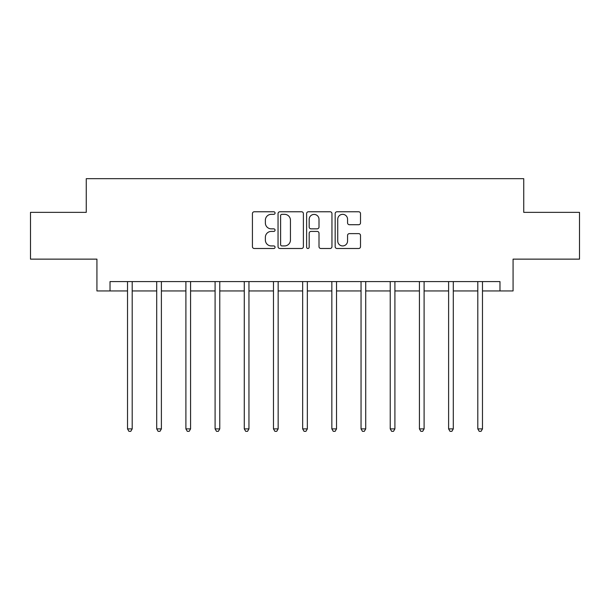 <?xml version="1.0" encoding="UTF-8"?>
<svg xmlns="http://www.w3.org/2000/svg" width="610" height="610" viewBox="0 0 610 610"><rect width="100%" height="100%" fill="white"/><g stroke="black" fill="none" stroke-linecap="round" stroke-linejoin="round"><path stroke-width="0.91" d="M275.064 213.05A1.289 1.289 0 0 0 273.776 211.769L254.263 211.769A1.838 1.838 0 0 0 252.426 213.607L252.426 246.661A1.838 1.838 0 0 0 254.263 248.499L273.776 248.499A1.289 1.289 0 0 0 275.064 247.218A1.289 1.289 0 0 0 273.776 245.929L271.252 245.929A5.879 5.879 0 0 1 265.373 240.05L265.373 237.298A5.879 5.879 0 0 1 271.252 231.419L273.776 231.419A1.289 1.289 0 0 0 275.064 230.138A1.289 1.289 0 0 0 273.776 228.849L271.252 228.849A5.879 5.879 0 0 1 265.373 222.97L265.373 220.218A5.879 5.879 0 0 1 271.252 214.339L273.776 214.339A1.289 1.289 0 0 0 275.064 213.05M358.68 224.716A1.838 1.838 0 0 0 360.51 222.879L360.51 213.607A1.838 1.838 0 0 0 358.68 211.769L337.002 211.769A1.838 1.838 0 0 0 335.164 213.607L335.164 246.661A1.838 1.838 0 0 0 337.002 248.499L358.68 248.499A1.838 1.838 0 0 0 360.51 246.661L360.51 235.46A1.838 1.838 0 0 0 358.68 233.622L349.4 233.622A1.838 1.838 0 0 0 347.563 235.46L347.563 241.019A4.91 4.91 0 0 1 342.652 245.929A4.91 4.91 0 0 1 337.742 241.019L337.742 219.249A4.91 4.91 0 0 1 342.652 214.339A4.91 4.91 0 0 1 347.563 219.249L347.563 222.879A1.838 1.838 0 0 0 349.4 224.716L358.68 224.716M110.021 290.947L110.021 281.591L499.979 281.591L499.979 290.947L513.071 290.947L513.071 259.136L579.5 259.136L579.5 212.356L523.738 212.356L523.738 178.677L86.262 178.677L86.262 212.356L30.5 212.356L30.5 259.136L96.929 259.136L96.929 290.947L127.52 290.947M303.391 213.607A1.838 1.838 0 0 0 301.553 211.769L279.883 211.769A1.838 1.838 0 0 0 278.046 213.607L278.046 246.661A1.838 1.838 0 0 0 279.883 248.499L301.553 248.499A1.838 1.838 0 0 0 303.391 246.661L303.391 213.607M308.446 211.769L330.117 211.769A1.838 1.838 0 0 1 331.954 213.607L331.954 246.661A1.838 1.838 0 0 1 330.117 248.499L320.845 248.499A1.838 1.838 0 0 1 319.007 246.661L319.007 233.256A1.838 1.838 0 0 0 317.169 231.419L311.016 231.419A1.838 1.838 0 0 0 309.178 233.256L309.178 247.218A1.289 1.289 0 0 1 307.89 248.499A1.289 1.289 0 0 1 306.609 247.218L306.609 213.607A1.838 1.838 0 0 1 308.446 211.769M132.195 290.947L156.709 290.947M161.391 290.947L185.898 290.947M190.579 290.947L215.094 290.947M219.768 290.947L244.282 290.947M248.956 290.947L273.471 290.947M278.152 290.947L302.659 290.947M307.341 290.947L331.848 290.947M336.529 290.947L361.044 290.947M365.718 290.947L390.232 290.947M394.906 290.947L419.421 290.947M424.103 290.947L448.609 290.947M453.291 290.947L477.805 290.947M482.479 290.947L499.979 290.947M281.904 214.339A1.289 1.289 0 0 0 280.615 215.627L280.615 244.648A1.289 1.289 0 0 0 281.904 245.929L284.565 245.929A5.879 5.879 0 0 0 290.444 240.05L290.444 220.218A5.879 5.879 0 0 0 284.565 214.339L281.904 214.339M319.007 219.341A4.91 4.91 0 0 0 314.089 214.43A4.91 4.91 0 0 0 309.178 219.341L309.178 227.012A1.838 1.838 0 0 0 311.016 228.849L317.169 228.849A1.838 1.838 0 0 0 319.007 227.012L319.007 219.341M132.446 281.591L132.332 281.866A1.868 1.868 0 0 0 132.195 282.567L132.195 428.891L127.52 428.891L127.52 282.567A1.868 1.868 0 0 0 127.383 281.866L127.276 281.591M132.195 428.891L130.792 431.323L128.923 431.323L127.52 428.891M161.635 281.591L161.52 281.866A1.868 1.868 0 0 0 161.391 282.567L161.391 428.891L156.709 428.891L156.709 282.567A1.868 1.868 0 0 0 156.572 281.866L156.465 281.591M161.391 428.891L159.988 431.323L158.112 431.323L156.709 428.891M190.823 281.591L190.716 281.866A1.868 1.868 0 0 0 190.579 282.567L190.579 428.891L185.898 428.891L185.898 282.567A1.868 1.868 0 0 0 185.768 281.866L185.653 281.591M190.579 428.891L189.176 431.323L187.3 431.323L185.898 428.891M220.012 281.591L219.905 281.866A1.868 1.868 0 0 0 219.768 282.567L219.768 428.891L215.094 428.891L215.094 282.567A1.868 1.868 0 0 0 214.956 281.866L214.842 281.591M219.768 428.891L218.365 431.323L216.497 431.323L215.094 428.891M249.208 281.591L249.093 281.866A1.868 1.868 0 0 0 248.956 282.567L248.956 428.891L244.282 428.891L244.282 282.567A1.868 1.868 0 0 0 244.145 281.866L244.038 281.591M248.956 428.891L247.553 431.323L245.685 431.323L244.282 428.891M278.396 281.591L278.282 281.866A1.868 1.868 0 0 0 278.152 282.567L278.152 428.891L273.471 428.891L273.471 282.567A1.868 1.868 0 0 0 273.333 281.866L273.227 281.591M278.152 428.891L276.742 431.323L274.874 431.323L273.471 428.891M307.585 281.591L307.471 281.866A1.868 1.868 0 0 0 307.341 282.567L307.341 428.891L302.659 428.891L302.659 282.567A1.868 1.868 0 0 0 302.529 281.866L302.415 281.591M307.341 428.891L305.938 431.323L304.062 431.323L302.659 428.891M336.773 281.591L336.667 281.866A1.868 1.868 0 0 0 336.529 282.567L336.529 428.891L331.848 428.891L331.848 282.567A1.868 1.868 0 0 0 331.718 281.866L331.604 281.591M336.529 428.891L335.126 431.323L333.258 431.323L331.848 428.891M365.962 281.591L365.855 281.866A1.868 1.868 0 0 0 365.718 282.567L365.718 428.891L361.044 428.891L361.044 282.567A1.868 1.868 0 0 0 360.906 281.866L360.792 281.591M365.718 428.891L364.315 431.323L362.447 431.323L361.044 428.891M395.158 281.591L395.044 281.866A1.868 1.868 0 0 0 394.906 282.567L394.906 428.891L390.232 428.891L390.232 282.567A1.868 1.868 0 0 0 390.095 281.866L389.988 281.591M394.906 428.891L393.503 431.323L391.635 431.323L390.232 428.891M424.346 281.591L424.232 281.866A1.868 1.868 0 0 0 424.103 282.567L424.103 428.891L419.421 428.891L419.421 282.567A1.868 1.868 0 0 0 419.283 281.866L419.177 281.591M424.103 428.891L422.7 431.323L420.824 431.323L419.421 428.891M453.535 281.591L453.428 281.866A1.868 1.868 0 0 0 453.291 282.567L453.291 428.891L448.609 428.891L448.609 282.567A1.868 1.868 0 0 0 448.48 281.866L448.365 281.591M453.291 428.891L451.888 431.323L450.012 431.323L448.609 428.891M482.724 281.591L482.617 281.866A1.868 1.868 0 0 0 482.479 282.567L482.479 428.891L477.805 428.891L477.805 282.567A1.868 1.868 0 0 0 477.668 281.866L477.554 281.591M482.479 428.891L481.076 431.323L479.208 431.323L477.805 428.891"/></g></svg>
